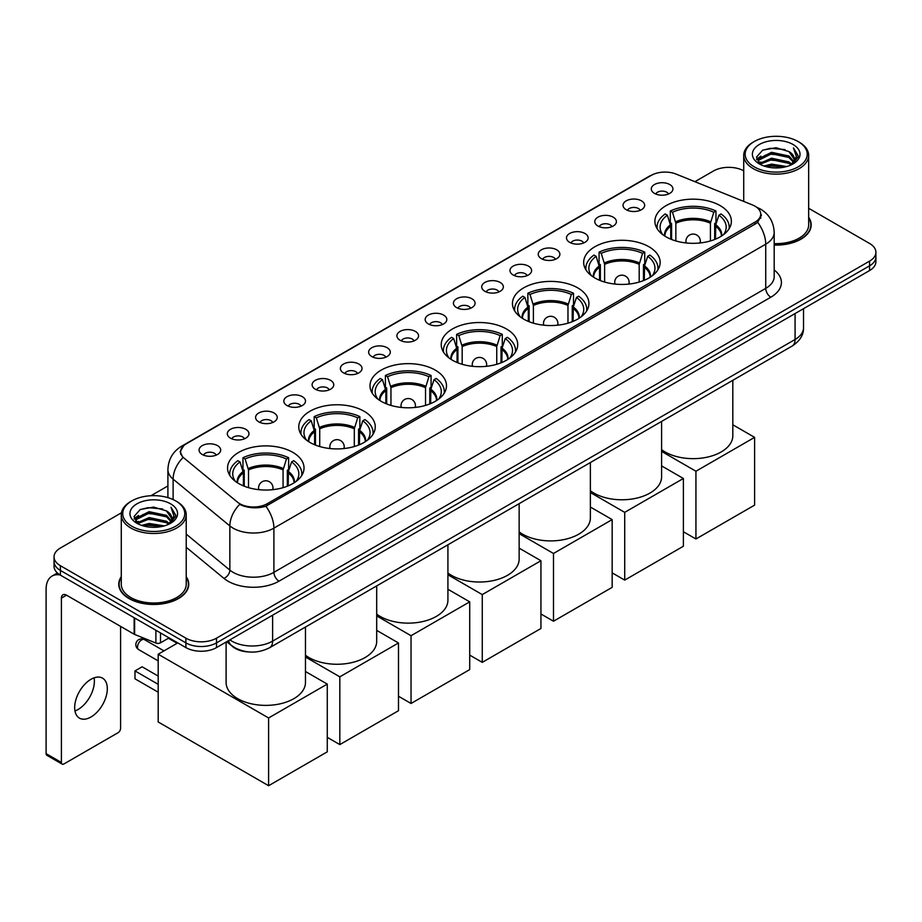 <?xml version="1.0" encoding="UTF-8"?>
<svg xmlns="http://www.w3.org/2000/svg" width="922" height="922" viewBox="0 0 922 922"><rect width="100%" height="100%" fill="white"/><g stroke="black" fill="none" stroke-linecap="round" stroke-linejoin="round"><path stroke-width="1.38" d="M435.276 370.114A38.24 22.082 0 0 0 393.602 365.331A38.24 22.082 0 0 0 369.999 385.73A38.24 22.082 0 0 0 381.201 401.335A38.24 22.082 0 0 0 422.875 406.118A38.24 22.082 0 0 0 446.478 385.73A38.24 22.082 0 0 0 435.276 370.114M648.95 246.75A38.24 22.082 0 0 0 607.275 241.967A38.24 22.082 0 0 0 583.672 262.367A38.24 22.082 0 0 0 594.874 277.971A38.24 22.082 0 0 0 636.549 282.766A38.24 22.082 0 0 0 660.152 262.367A38.24 22.082 0 0 0 648.95 246.75M577.725 287.871A38.24 22.082 0 0 0 536.051 283.089A38.24 22.082 0 0 0 512.448 303.488A38.24 22.082 0 0 0 523.65 319.093A38.24 22.082 0 0 0 565.324 323.876A38.24 22.082 0 0 0 588.928 303.488A38.24 22.082 0 0 0 577.725 287.871M506.501 328.993A38.24 22.082 0 0 0 464.826 324.21A38.24 22.082 0 0 0 441.223 344.609A38.24 22.082 0 0 0 452.425 360.214A38.24 22.082 0 0 0 494.1 364.997A38.24 22.082 0 0 0 517.703 344.609A38.24 22.082 0 0 0 506.501 328.993M364.052 411.235A38.24 22.082 0 0 0 322.377 406.452A38.24 22.082 0 0 0 298.774 426.84A38.24 22.082 0 0 0 309.976 442.456A38.24 22.082 0 0 0 351.651 447.239A38.24 22.082 0 0 0 375.254 426.84A38.24 22.082 0 0 0 364.052 411.235M292.827 452.356A38.24 22.082 0 0 0 251.153 447.573A38.24 22.082 0 0 0 227.55 467.961A38.24 22.082 0 0 0 238.752 483.577A38.24 22.082 0 0 0 280.426 488.36A38.24 22.082 0 0 0 304.03 467.961A38.24 22.082 0 0 0 292.827 452.356M720.174 205.629A38.24 22.082 0 0 0 678.5 200.846A38.24 22.082 0 0 0 654.897 221.245A38.24 22.082 0 0 0 666.087 236.85A38.24 22.082 0 0 0 707.773 241.645A38.24 22.082 0 0 0 731.377 221.245A38.24 22.082 0 0 0 720.174 205.629M626.199 209.697A10.822 6.247 180 0 1 624.044 207.923A10.822 6.247 180 0 1 627.628 200.166A10.822 6.247 180 0 1 641.505 200.858A10.822 6.247 180 0 1 643.648 207.923A10.822 6.247 180 0 1 626.199 209.697M640.179 210.343A6.489 3.746 0 0 0 638.439 208.522A6.489 3.746 0 0 0 632.043 207.565A6.489 3.746 0 0 0 627.513 210.343M597.929 226.017A10.822 6.247 180 0 1 595.785 224.242A10.822 6.247 180 0 1 599.369 216.486A10.822 6.247 180 0 1 613.234 217.177A10.822 6.247 180 0 1 615.389 224.242A10.822 6.247 180 0 1 597.929 226.017M611.92 226.662A6.489 3.746 0 0 0 610.18 224.841A6.489 3.746 0 0 0 603.783 223.885A6.489 3.746 0 0 0 599.254 226.662M569.669 242.336A10.822 6.247 180 0 1 567.514 240.561A10.822 6.247 180 0 1 571.098 232.793A10.822 6.247 180 0 1 584.974 233.496A10.822 6.247 180 0 1 587.118 240.561A10.822 6.247 180 0 1 569.669 242.336M583.649 242.982A6.489 3.746 0 0 0 581.909 241.149A6.489 3.746 0 0 0 575.512 240.204A6.489 3.746 0 0 0 570.983 242.982M541.398 258.656A10.822 6.247 180 0 1 539.255 256.881A10.822 6.247 180 0 1 542.839 249.113A10.822 6.247 180 0 1 556.704 249.816A10.822 6.247 180 0 1 558.859 256.881A10.822 6.247 180 0 1 541.398 258.656M555.39 259.301A6.489 3.746 0 0 0 553.649 257.469A6.489 3.746 0 0 0 547.253 256.523A6.489 3.746 0 0 0 542.724 259.301M513.139 274.975A10.822 6.247 180 0 1 510.984 273.2A10.822 6.247 180 0 1 514.568 265.432A10.822 6.247 180 0 1 528.444 266.135A10.822 6.247 180 0 1 530.588 273.2A10.822 6.247 180 0 1 513.139 274.975M527.119 275.62A6.489 3.746 0 0 0 525.379 273.788A6.489 3.746 0 0 0 518.982 272.843A6.489 3.746 0 0 0 514.453 275.62M484.868 291.294A10.822 6.247 180 0 1 482.725 289.52A10.822 6.247 180 0 1 486.309 281.752A10.822 6.247 180 0 1 500.173 282.455A10.822 6.247 180 0 1 502.329 289.52A10.822 6.247 180 0 1 484.868 291.294M498.86 291.94A6.489 3.746 0 0 0 497.119 290.107A6.489 3.746 0 0 0 490.723 289.162A6.489 3.746 0 0 0 486.194 291.94M456.609 307.602A10.822 6.247 180 0 1 454.454 305.839A10.822 6.247 180 0 1 458.038 298.071A10.822 6.247 180 0 1 471.914 298.774A10.822 6.247 180 0 1 474.058 305.839A10.822 6.247 180 0 1 456.609 307.602M470.589 308.259A6.489 3.746 0 0 0 468.849 306.427A6.489 3.746 0 0 0 462.452 305.482A6.489 3.746 0 0 0 457.923 308.259M428.338 323.922A10.822 6.247 180 0 1 426.195 322.158A10.822 6.247 180 0 1 429.779 314.39A10.822 6.247 180 0 1 443.643 315.094A10.822 6.247 180 0 1 445.799 322.158A10.822 6.247 180 0 1 428.338 323.922M442.33 324.579A6.489 3.746 0 0 0 440.589 322.746A6.489 3.746 0 0 0 434.193 321.801A6.489 3.746 0 0 0 429.664 324.579M400.079 340.241A10.822 6.247 180 0 1 397.924 338.478A10.822 6.247 180 0 1 401.508 330.71A10.822 6.247 180 0 1 415.384 331.413A10.822 6.247 180 0 1 417.528 338.478A10.822 6.247 180 0 1 400.079 340.241M414.059 340.898A6.489 3.746 0 0 0 412.318 339.065A6.489 3.746 0 0 0 405.922 338.12A6.489 3.746 0 0 0 401.393 340.898M371.808 356.56A10.822 6.247 180 0 1 369.664 354.797A10.822 6.247 180 0 1 373.249 347.029A10.822 6.247 180 0 1 387.113 347.721A10.822 6.247 180 0 1 389.268 354.797A10.822 6.247 180 0 1 371.808 356.56M385.799 357.206A6.489 3.746 0 0 0 384.059 355.385A6.489 3.746 0 0 0 377.663 354.44A6.489 3.746 0 0 0 373.133 357.206M343.549 372.88A10.822 6.247 180 0 1 341.394 371.117A10.822 6.247 180 0 1 344.978 363.349A10.822 6.247 180 0 1 358.854 364.04A10.822 6.247 180 0 1 360.998 371.117A10.822 6.247 180 0 1 343.549 372.88M357.529 373.525A6.489 3.746 0 0 0 355.788 371.704A6.489 3.746 0 0 0 349.392 370.759A6.489 3.746 0 0 0 344.863 373.525M315.278 389.199A10.822 6.247 180 0 1 313.134 387.436A10.822 6.247 180 0 1 316.719 379.668A10.822 6.247 180 0 1 330.583 380.36A10.822 6.247 180 0 1 332.738 387.436A10.822 6.247 180 0 1 315.278 389.199M329.269 389.845A6.489 3.746 0 0 0 327.529 388.024A6.489 3.746 0 0 0 321.133 387.067A6.489 3.746 0 0 0 316.603 389.845M287.019 405.519A10.822 6.247 180 0 1 284.863 403.755A10.822 6.247 180 0 1 288.448 395.987A10.822 6.247 180 0 1 302.324 396.679A10.822 6.247 180 0 1 304.467 403.755A10.822 6.247 180 0 1 287.019 405.519M300.998 406.164A6.489 3.746 0 0 0 299.258 404.343A6.489 3.746 0 0 0 292.862 403.387A6.489 3.746 0 0 0 288.332 406.164M258.748 421.838A10.822 6.247 180 0 1 256.604 420.075A10.822 6.247 180 0 1 260.188 412.307A10.822 6.247 180 0 1 274.053 412.998A10.822 6.247 180 0 1 276.208 420.075A10.822 6.247 180 0 1 258.748 421.838M272.739 422.483A6.489 3.746 0 0 0 270.999 420.663A6.489 3.746 0 0 0 264.602 419.706A6.489 3.746 0 0 0 260.073 422.483M230.488 438.157A10.822 6.247 180 0 1 228.333 436.394A10.822 6.247 180 0 1 231.918 428.626A10.822 6.247 180 0 1 245.794 429.318A10.822 6.247 180 0 1 247.937 436.394A10.822 6.247 180 0 1 230.488 438.157M244.468 438.803A6.489 3.746 0 0 0 242.728 436.982A6.489 3.746 0 0 0 236.332 436.025A6.489 3.746 0 0 0 231.802 438.803M202.218 454.477A10.822 6.247 180 0 1 200.074 452.702A10.822 6.247 180 0 1 203.658 444.946A10.822 6.247 180 0 1 217.523 445.637A10.822 6.247 180 0 1 219.678 452.702A10.822 6.247 180 0 1 202.218 454.477M216.209 455.122A6.489 3.746 0 0 0 214.469 453.301A6.489 3.746 0 0 0 208.072 452.345A6.489 3.746 0 0 0 203.543 455.122M654.459 193.378A10.822 6.247 180 0 1 652.315 191.615A10.822 6.247 180 0 1 655.899 183.847A10.822 6.247 180 0 1 669.764 184.538A10.822 6.247 180 0 1 671.919 191.615A10.822 6.247 180 0 1 654.459 193.378M668.45 194.023A6.489 3.746 0 0 0 666.71 192.202A6.489 3.746 0 0 0 660.313 191.246A6.489 3.746 0 0 0 655.784 194.023M752.421 204.926A19.477 11.248 180 0 1 755.026 206.194A19.477 11.248 180 0 1 760.731 214.146A19.477 11.248 180 0 1 755.026 222.098L267.276 503.7A19.477 11.248 180 0 1 237.542 502.19L184.17 458.188A19.477 11.248 180 0 1 180.643 451.734A19.477 11.248 180 0 1 186.348 443.782L651.255 175.376A19.477 11.248 180 0 1 676.195 174.12L752.421 204.926M248.928 651.958A21.644 12.493 180 0 1 232.713 646.656L226.708 641.7M121.278 576.723A34.99 20.203 0 0 0 118.754 584.26A34.99 20.203 0 0 0 129.011 598.551A34.99 20.203 0 0 0 167.147 602.93A34.99 20.203 0 0 0 188.745 584.26A34.99 20.203 0 0 0 186.221 576.723M761.491 214.964L757.677 222.294L755.786 223.677L265.847 506.247C257.699 508.587 249.689 508.299 241.818 505.383L239.72 504.357A25.251 16.896 129.5 0 0 229.855 525.92L173.117 479.14A28.859 16.665 180 0 1 167.908 469.586L167.908 497.626M121.462 512.77L60.391 548.025A21.644 12.493 0 0 0 54.041 556.865L54.041 566.292A21.644 12.493 0 0 0 60.391 575.132L185.898 647.59L185.898 642.876A21.644 12.493 0 0 0 216.509 642.876L869.561 265.836A21.644 12.493 0 0 0 875.9 257.007A21.644 12.493 0 0 1 869.561 265.836L216.509 642.876A21.644 12.493 0 0 1 185.898 642.876L60.391 570.418L185.898 642.876L185.898 638.162A21.644 12.493 0 0 0 216.509 638.162L869.561 261.122A21.644 12.493 0 0 0 875.9 252.294A21.644 12.493 0 0 0 869.561 243.454L808.663 208.291M54.041 561.579A21.644 12.493 0 0 0 60.391 570.418A21.644 12.493 0 0 1 54.041 561.579M173.117 499.574L173.117 479.14A25.251 16.896 129.5 0 1 182.913 457.646L180.147 451.734L183.709 445.66M774.192 245.068A34.99 20.203 0 0 0 811.187 224.899A34.99 20.203 0 0 0 808.663 217.362M743.72 170.812A21.644 12.493 0 0 0 713.444 170.996L694.923 181.68M167.908 485.952L150.978 495.725M54.041 556.865A21.644 12.493 0 0 0 60.391 565.705L185.898 638.162M185.898 647.59A21.644 12.493 0 0 0 216.509 647.59L869.561 270.549A21.644 12.493 0 0 0 875.9 261.721L875.9 252.294M754.254 166.87A31.025 17.91 0 0 0 798.129 166.87A31.025 17.91 0 0 0 798.129 141.539L799.155 142.126A32.466 18.751 0 0 1 808.663 155.38A32.466 18.751 0 0 1 788.621 172.702A32.466 18.751 0 0 1 753.239 168.634A32.466 18.751 0 0 1 743.72 155.38A32.466 18.751 0 0 1 753.239 142.126L754.254 141.539A31.025 17.91 0 0 0 754.254 166.87M774.192 243.604A32.466 18.751 0 0 0 808.663 224.899L808.663 155.38M774.192 244.86A34.633 19.996 0 0 0 810.83 224.899A34.633 19.996 0 0 0 808.663 217.938M764.038 166.018L771.53 164.104L786.708 166.536M766.182 166.675L771.53 165.58L784.484 167.089M759.371 163.609L771.53 158.215L788.944 161.892L791.756 164.208M760.12 164.231L771.53 159.679L788.944 163.367L790.972 164.911M758.368 162.618L758.771 158.699L771.53 152.314L788.944 156.002L793.715 161.408M758.207 161.892L758.771 160.174L771.53 153.79L788.944 157.466L793.381 162.111M790.788 165.061A18.037 10.419 0 0 0 794.234 158.941A18.037 10.419 0 0 0 788.944 151.577L794.222 159.299M793.035 144.477A23.811 13.749 0 0 0 759.405 144.454A23.811 13.749 0 0 0 759.255 163.862A23.811 13.749 0 0 0 759.359 163.92A23.811 13.749 0 0 0 793.139 163.862A23.811 13.749 0 0 0 793.035 144.477M788.944 151.577L775.99 147.716L762.667 150.159L756.489 157.132L760.592 164.577M792.263 164.346L798.026 157.04L798.141 155.737L793.45 147.912L796.401 156.671L790.984 164.98M799.155 142.126L798.129 141.539A31.025 17.91 0 0 0 754.254 141.539M793.45 147.912L798.129 156.025M762.356 150.309L770.515 148.304L785.129 149.606M756.732 159.794L759.394 157.708M765.248 155.207L770.515 154.193L784.61 155.345M765.248 161.108L770.515 160.082L784.61 161.235M766.332 166.709L770.515 165.972L784.461 167.089M756.582 159.218L760.95 156.106M758.898 163.171L760.95 161.995M670.743 239.144L670.743 226.144L667.355 215.195A33.042 19.074 0 0 0 661.938 233.427A33.042 19.074 0 0 0 662.768 234.661M671.585 239.478L671.585 223.527L670.306 222.79L670.306 211.011A36.073 20.826 0 0 1 715.968 211.011L713.812 212.256A33.042 19.074 0 0 0 672.461 212.256L675.849 223.205L675.849 240.942M710.424 240.942L710.424 223.205L713.812 212.256M661.593 449.648A39.681 22.912 0 0 0 665.073 451.941A39.681 22.912 0 0 0 708.315 456.909A39.681 22.912 0 0 0 732.817 435.749L732.817 380.302M715.968 211.011L715.968 222.79L714.677 223.527L714.677 239.478M667.355 215.195L665.2 213.95A36.073 20.826 0 0 0 657.052 227.135A36.073 20.826 0 0 0 657.167 228.737M672.461 212.256L670.306 211.011M729.106 228.737A36.073 20.826 0 0 0 729.21 227.135A36.073 20.826 0 0 0 721.062 213.95L718.906 215.195L715.76 224.761L715.518 239.144M723.493 234.661A33.042 19.074 0 0 0 724.335 233.427A33.042 19.074 0 0 0 718.906 215.195M695.937 538.99L695.937 471.234L754.611 437.362L754.611 505.118L695.937 538.99L683.386 531.74M695.937 471.234L661.593 451.411M732.817 424.777L754.611 437.362M599.519 280.265L599.519 267.265L596.131 256.316A33.042 19.074 0 0 0 590.714 274.549A33.042 19.074 0 0 0 591.544 275.782M600.36 280.599L600.36 264.649L599.081 263.911L599.081 252.132A36.073 20.826 0 0 1 644.743 252.132L642.588 253.366A33.042 19.074 0 0 0 601.236 253.366L604.625 264.326L604.625 282.051M639.2 282.051L639.2 264.326L642.588 253.366M590.368 490.769A39.681 22.912 0 0 0 593.849 493.063A39.681 22.912 0 0 0 637.102 498.03A39.681 22.912 0 0 0 661.593 476.87L661.593 421.423M644.743 252.132L644.743 263.911L643.464 264.649L643.464 280.599M596.131 256.316L593.975 255.071A36.073 20.826 0 0 0 585.839 268.256A36.073 20.826 0 0 0 585.943 269.858M601.236 253.366L599.081 252.132M657.882 269.858A36.073 20.826 0 0 0 657.985 268.256A36.073 20.826 0 0 0 649.837 255.071L647.693 256.316L644.536 265.882L644.294 280.265M652.269 275.782A33.042 19.074 0 0 0 653.11 274.549A33.042 19.074 0 0 0 647.693 256.316M624.713 580.111L624.713 512.355L683.386 478.483L683.386 546.239L624.713 580.111L612.162 572.862M624.713 512.355L590.368 492.532M661.593 465.898L683.386 478.483M528.294 321.386L528.294 308.386L524.906 297.437A33.042 19.074 0 0 0 519.489 315.67A33.042 19.074 0 0 0 520.319 316.903M529.136 321.72L529.136 305.77L527.857 305.032L527.857 293.242A36.073 20.826 0 0 1 573.519 293.242L571.363 294.487A33.042 19.074 0 0 0 530.012 294.487L533.4 305.436L533.4 323.173M567.975 323.173L567.975 305.436L571.363 294.487M519.144 531.89A39.681 22.912 0 0 0 522.624 534.184A39.681 22.912 0 0 0 565.878 539.151A39.681 22.912 0 0 0 590.368 517.991L590.368 462.544M573.519 293.242L573.519 305.032L572.239 305.77L572.239 321.72M524.906 297.437L522.751 296.192A36.073 20.826 0 0 0 514.614 309.377A36.073 20.826 0 0 0 514.718 310.979M530.012 294.487L527.857 293.242M586.657 310.979A36.073 20.826 0 0 0 586.761 309.377A36.073 20.826 0 0 0 578.624 296.192L576.469 297.437L573.311 307.003L573.069 321.386M581.044 316.903A33.042 19.074 0 0 0 581.886 315.67A33.042 19.074 0 0 0 576.469 297.437M553.488 621.232L553.488 553.477L612.162 519.605L612.162 587.36L553.488 621.232L540.937 613.983M553.488 553.477L519.144 533.654M590.368 507.019L612.162 519.605M457.07 362.507L457.07 349.507L453.682 338.558A33.042 19.074 0 0 0 448.265 356.791A33.042 19.074 0 0 0 449.095 358.024M457.911 362.842L457.911 346.891L456.632 346.153L456.632 334.363A36.073 20.826 0 0 1 502.294 334.363L500.139 335.608A33.042 19.074 0 0 0 458.787 335.608L462.176 346.557L462.176 364.294M496.751 364.294L496.751 346.557L500.139 335.608M447.919 573.011A39.681 22.912 0 0 0 451.4 575.305A39.681 22.912 0 0 0 494.653 580.272A39.681 22.912 0 0 0 519.144 559.101L519.144 503.666M502.294 334.363L502.294 346.153L501.015 346.891L501.015 362.842M453.682 338.558L451.526 337.314A36.073 20.826 0 0 0 443.39 350.498A36.073 20.826 0 0 0 443.494 352.1M458.787 335.608L456.632 334.363M515.433 352.1A36.073 20.826 0 0 0 515.536 350.498A36.073 20.826 0 0 0 507.4 337.314L505.244 338.558L502.087 348.124L501.845 362.507M509.82 358.024A33.042 19.074 0 0 0 510.661 356.791A33.042 19.074 0 0 0 505.244 338.558M482.264 662.353L482.264 594.598L540.937 560.726L540.937 628.481L482.264 662.353L469.713 655.104M482.264 594.598L447.919 574.775M519.144 548.141L540.937 560.726M385.857 403.629L385.857 390.628L382.457 379.68A33.042 19.074 0 0 0 377.04 397.912A33.042 19.074 0 0 0 377.882 399.145M386.687 403.963L386.687 388.012L385.408 387.275L385.408 375.485A36.073 20.826 0 0 1 431.07 375.485L428.914 376.729A33.042 19.074 0 0 0 387.563 376.729L390.951 387.678L390.951 405.415M425.526 405.415L425.526 387.678L428.914 376.729M376.695 614.133A39.681 22.912 0 0 0 380.175 616.426A39.681 22.912 0 0 0 423.428 621.393A39.681 22.912 0 0 0 447.919 600.222L447.919 544.787M431.07 375.485L431.07 387.275L429.79 388.012L429.79 403.963M382.457 379.68L380.302 378.435A36.073 20.826 0 0 0 372.165 391.62A36.073 20.826 0 0 0 372.269 393.221M387.563 376.729L385.408 375.485M444.208 393.221A36.073 20.826 0 0 0 444.312 391.62A36.073 20.826 0 0 0 436.175 378.435L434.02 379.68L430.862 389.245L430.632 403.629M438.607 399.145A33.042 19.074 0 0 0 439.437 397.912A33.042 19.074 0 0 0 434.02 379.68M411.039 703.474L411.039 635.719L469.713 601.847L469.713 669.591L411.039 703.474L398.488 696.225M411.039 635.719L376.695 615.896M447.919 589.262L469.713 601.847M314.633 444.75L314.633 431.75L311.233 420.801A33.042 19.074 0 0 0 305.816 439.022A33.042 19.074 0 0 0 306.657 440.267M315.462 445.084L315.462 429.133L314.183 428.396L314.183 416.606A36.073 20.826 0 0 1 359.845 416.606L357.69 417.85A33.042 19.074 0 0 0 316.338 417.85L319.727 428.799L319.727 446.536M354.302 446.536L354.302 428.799L357.69 417.85M305.47 655.254A39.681 22.912 0 0 0 308.951 657.547A39.681 22.912 0 0 0 352.204 662.515A39.681 22.912 0 0 0 376.695 641.343L376.695 585.908M359.845 416.606L359.845 428.396L358.566 429.133L358.566 445.084M311.233 420.801L309.077 419.556A36.073 20.826 0 0 0 300.941 432.741A36.073 20.826 0 0 0 301.045 434.343M316.338 417.85L314.183 416.606M372.984 434.343A36.073 20.826 0 0 0 373.087 432.741A36.073 20.826 0 0 0 364.951 419.556L362.795 420.801L359.649 430.367L359.407 444.75M367.382 440.267A33.042 19.074 0 0 0 368.212 439.022A33.042 19.074 0 0 0 362.795 420.801M339.826 744.596L339.826 676.84L398.488 642.968L398.488 710.712L339.826 744.596L327.275 737.346M339.826 676.84L305.47 657.017M376.695 630.383L398.488 642.968M243.408 485.871L243.408 472.871L240.008 461.922A33.042 19.074 0 0 0 234.591 480.143A33.042 19.074 0 0 0 235.433 481.388M244.238 486.205L244.238 470.255L242.959 469.517L242.959 457.727A36.073 20.826 0 0 1 288.621 457.727L286.465 458.972A33.042 19.074 0 0 0 245.114 458.972L248.502 469.92L248.502 487.657M283.077 487.657L283.077 469.92L286.465 458.972M226.109 642.046L226.109 682.464A39.681 22.912 0 0 0 237.726 698.669A39.681 22.912 0 0 0 280.98 703.636A39.681 22.912 0 0 0 305.47 682.464L305.47 627.029M288.621 457.727L288.621 469.517L287.341 470.255L287.341 486.205M240.008 461.922L237.853 460.677A36.073 20.826 0 0 0 229.716 473.862A36.073 20.826 0 0 0 229.82 475.464M245.114 458.972L242.959 457.727M301.759 475.464A36.073 20.826 0 0 0 301.863 473.862A36.073 20.826 0 0 0 293.726 460.677L291.571 461.922L288.425 471.488L288.183 485.871M296.158 481.388A33.042 19.074 0 0 0 296.988 480.143A33.042 19.074 0 0 0 291.571 461.922M158.192 692.215L134.981 678.811L134.981 670.916L158.192 684.32M268.602 785.717L268.602 717.961L327.275 684.089L327.275 751.833L268.602 785.717L158.192 721.972L158.192 654.217L177.785 642.911M268.602 717.961L158.192 654.217M305.47 671.504L327.275 684.089M134.981 670.916L142.115 666.802L158.192 676.08M168.392 638.255L177.116 643.291M94.079 677.843A23.085 13.334 -60 0 1 78.047 709.514A23.085 13.334 -60 0 1 74.97 710.954M91.001 716.993A23.085 13.334 120 0 0 106.076 696.64A23.085 13.334 120 0 0 102.538 678.143A23.085 13.334 120 0 0 91.001 679.284A23.085 13.334 120 0 0 75.915 699.637A23.085 13.334 120 0 0 79.453 718.134A23.085 13.334 120 0 0 91.001 716.993M160.509 632.93L160.509 642.807L169.06 637.874M60.137 574.982A28.859 16.665 -120 0 0 52.081 576.054A28.859 16.665 -120 0 0 46.1 589.262L46.1 753.631L61.405 762.471L61.405 598.101A7.215 4.161 60 0 1 62.903 594.805A7.215 4.161 60 0 1 66.511 595.163L134.139 634.209L134.139 617.705M61.405 762.471A3.607 2.086 120 0 0 62.154 764.119L46.849 755.291A3.607 2.086 -60 0 1 46.1 753.631M62.154 764.119A3.607 2.086 120 0 0 63.952 763.946L118.039 732.725A3.607 2.086 120 0 0 120.586 728.299L120.586 626.384M160.509 642.807A3.607 2.086 180 0 1 155.887 643.037L134.624 634.44A3.607 2.086 180 0 1 134.139 634.209M131.811 526.232A31.025 17.91 0 0 0 175.687 526.232A31.025 17.91 0 0 0 175.687 500.9L176.713 501.487A32.466 18.751 0 0 1 186.221 514.741A32.466 18.751 0 0 1 166.179 532.063A32.466 18.751 0 0 1 130.797 527.995A32.466 18.751 0 0 1 121.278 514.741A32.466 18.751 0 0 1 130.797 501.487L131.811 500.9A31.025 17.91 0 0 0 131.811 526.232M121.278 514.741L121.278 584.26A32.466 18.751 0 0 0 130.797 597.514A32.466 18.751 0 0 0 166.179 601.582A32.466 18.751 0 0 0 186.221 584.26L186.221 514.741M121.278 577.299A34.633 19.996 0 0 0 119.122 584.26A34.633 19.996 0 0 0 129.264 598.401A34.633 19.996 0 0 0 167.009 602.734A34.633 19.996 0 0 0 188.388 584.26A34.633 19.996 0 0 0 186.221 577.299M141.596 525.39L149.087 523.466L164.266 525.897M143.74 526.036L149.087 524.941L162.042 526.45L148.073 525.333L143.89 526.07M136.929 522.981L149.087 517.576L166.502 521.253L169.314 523.581M137.678 523.592L149.087 519.051L166.502 522.728L168.53 524.272M135.926 521.979L136.329 518.06L149.087 511.687L166.502 515.363L171.273 520.769M135.764 521.264L136.329 519.535L149.087 513.151L166.502 516.839L170.939 521.472M168.346 524.422A18.037 10.419 0 0 0 171.792 518.302A18.037 10.419 0 0 0 166.502 510.938L171.78 518.66M170.593 503.838A23.811 13.749 0 0 0 136.963 503.815A23.811 13.749 0 0 0 136.813 523.223A23.811 13.749 0 0 0 136.917 523.281A23.811 13.749 0 0 0 170.697 523.223A23.811 13.749 0 0 0 170.593 503.838M166.502 510.938L153.548 507.077L140.225 509.52L134.059 516.504L138.15 523.938M169.832 523.708L175.583 516.401L175.699 515.098L171.008 507.273L173.958 516.043L168.542 524.341M176.713 501.487L175.687 500.9A31.025 17.91 0 0 0 131.811 500.9M171.008 507.273L175.687 515.398M139.914 509.682L148.073 507.665L162.687 508.979M134.289 519.155L136.952 517.069M142.806 514.58L148.073 513.554L162.168 514.707M142.806 520.469L148.073 519.443L162.168 520.607M134.139 518.579L138.507 515.467M136.456 522.543L138.507 521.368M267.276 503.7L267.276 505.682M755.026 222.098L755.026 224.115M774.192 269.985A36.073 20.826 180 0 1 770.838 297.207L279.009 581.171A7.215 4.161 60 0 1 273.903 572.332L765.733 288.379A28.859 16.665 0 0 0 774.192 276.588L774.192 232.402A28.859 16.665 180 0 1 765.733 244.192A25.251 14.579 -120 0 0 757.677 222.294M279.009 581.171A36.073 20.826 180 0 1 227.988 581.171A36.073 20.826 180 0 1 223.942 578.382L186.221 547.276M233.093 572.332A28.859 16.665 0 0 0 273.903 572.332L273.903 528.145A28.859 16.665 180 0 1 233.093 528.145A28.859 16.665 180 0 1 229.855 525.92L229.855 570.107A28.859 16.665 0 0 0 233.093 572.332M756.858 207.289A25.251 11.825 112 0 0 756.524 207.162L760.5 209.064C769.132 214.25 773.696 222.029 774.192 232.402M265.847 506.247A25.251 14.579 60 0 1 273.903 528.145L765.733 244.192L765.733 288.379A7.215 4.161 60 0 0 770.838 297.207M184.204 445.257A25.251 14.579 -120 0 0 181.588 446.236C172.956 451.423 168.392 459.202 167.908 469.586M181.588 446.236L649.123 176.309A25.251 14.579 60 0 1 651.036 175.503M216.509 638.162L216.509 647.59M869.561 261.122L869.561 270.549M60.391 565.705L60.391 575.132M186.221 534.126L229.855 570.107A7.215 4.829 -50.5 0 1 223.942 578.382M229.878 639.868A28.859 16.665 0 0 0 231.814 641.113A28.859 16.665 0 0 0 272.624 641.113L795.075 339.48A28.859 16.665 0 0 0 803.523 327.702C803.73 334.859 799.927 340.99 792.079 346.084L269.639 647.717A14.429 8.333 60 0 0 272.624 641.113L272.624 615.193M795.075 313.561L795.075 339.48A14.429 8.333 60 0 1 792.079 346.084M228.702 640.548A14.429 9.646 129.5 0 0 231.215 645.239L226.835 641.631M670.743 226.144A28.282 16.331 0 0 0 664.854 236.101M710.424 223.205A28.282 16.331 0 0 0 675.849 223.205M670.501 224.761A28.617 16.527 0 0 0 664.566 235.917M710.655 221.81A28.617 16.527 0 0 0 675.607 221.81M721.696 235.917A28.617 16.527 0 0 0 715.76 224.761M721.419 236.101A28.282 16.331 0 0 0 715.518 226.144M686.556 242.993A7.215 4.161 180 0 1 685.922 241.276L685.922 242.924M700.351 242.924L700.351 241.276A7.215 4.161 180 0 1 699.706 242.993M599.519 267.265A28.282 16.331 0 0 0 593.63 277.222M639.2 264.326A28.282 16.331 0 0 0 604.625 264.326M599.277 265.882A28.617 16.527 0 0 0 593.342 277.038M639.442 262.931A28.617 16.527 0 0 0 604.383 262.931M650.471 277.038A28.617 16.527 0 0 0 644.536 265.882M650.194 277.222A28.282 16.331 0 0 0 644.294 267.265M615.343 284.114A7.215 4.161 180 0 1 614.697 282.397L614.697 284.045M629.127 284.045L629.127 282.397A7.215 4.161 180 0 1 628.481 284.114M528.294 308.386A28.282 16.331 0 0 0 522.405 318.344M567.975 305.436A28.282 16.331 0 0 0 533.4 305.436M528.052 307.003A28.617 16.527 0 0 0 522.117 318.159M568.217 304.053A28.617 16.527 0 0 0 533.158 304.053M579.247 318.159A28.617 16.527 0 0 0 573.311 307.003M578.97 318.344A28.282 16.331 0 0 0 573.069 308.386M544.118 325.236A7.215 4.161 180 0 1 543.473 323.518L543.473 325.166M557.902 325.166L557.902 323.518A7.215 4.161 180 0 1 557.257 325.236M457.07 349.507A28.282 16.331 0 0 0 451.181 359.465M496.751 346.557A28.282 16.331 0 0 0 462.176 346.557M456.839 348.124A28.617 16.527 0 0 0 450.893 359.28M496.993 345.174A28.617 16.527 0 0 0 461.934 345.174M508.022 359.28A28.617 16.527 0 0 0 502.087 348.124M507.745 359.465A28.282 16.331 0 0 0 501.845 349.507M472.894 366.357A7.215 4.161 180 0 1 472.248 364.639L472.248 366.288M486.678 366.288L486.678 364.639A7.215 4.161 180 0 1 486.032 366.357M385.857 390.628A28.282 16.331 0 0 0 379.956 400.586M425.526 387.678A28.282 16.331 0 0 0 390.951 387.678M385.615 389.245A28.617 16.527 0 0 0 379.668 400.402M425.768 386.295A28.617 16.527 0 0 0 390.709 386.295M436.809 400.402A28.617 16.527 0 0 0 430.862 389.245M436.521 400.586A28.282 16.331 0 0 0 430.632 390.628M401.669 407.478A7.215 4.161 180 0 1 401.024 405.761L401.024 407.409M415.453 407.409L415.453 405.761A7.215 4.161 180 0 1 414.808 407.478M314.633 431.75A28.282 16.331 0 0 0 308.732 441.707M354.302 428.799A28.282 16.331 0 0 0 319.727 428.799M314.39 430.367A28.617 16.527 0 0 0 308.455 441.523M354.544 427.416A28.617 16.527 0 0 0 319.485 427.416M365.585 441.523A28.617 16.527 0 0 0 359.649 430.367M365.296 441.707A28.282 16.331 0 0 0 359.407 431.75M330.445 448.599A7.215 4.161 180 0 1 329.799 446.87L329.799 448.53M344.229 448.53L344.229 446.87A7.215 4.161 180 0 1 343.583 448.599M243.408 472.871A28.282 16.331 0 0 0 237.507 482.828M283.077 469.92A28.282 16.331 0 0 0 248.502 469.92M243.166 471.488A28.617 16.527 0 0 0 237.231 482.644M283.319 468.537A28.617 16.527 0 0 0 248.26 468.537M294.36 482.644A28.617 16.527 0 0 0 288.425 471.488M294.072 482.828A28.282 16.331 0 0 0 288.183 472.871M163.966 650.886L144.5 639.649A5.774 3.331 120 0 0 141.608 639.937A5.774 3.331 120 0 0 137.528 647.002A5.774 3.331 120 0 0 138.726 649.641L158.192 660.89M259.22 489.72A7.215 4.161 180 0 1 258.575 487.992L258.575 489.651M273.004 489.651L273.004 487.992A7.215 4.161 180 0 1 272.359 489.72M61.405 598.101L66.511 595.163M134.624 617.994L134.624 634.44M155.887 643.037L155.887 630.268M180.643 451.734L180.643 454.246M760.731 214.146L760.731 218.284M649.123 176.309L653.756 174.154M269.639 647.717C258.022 653.548 246.416 653.548 234.799 647.717L231.215 645.239M803.523 327.702L803.523 308.674M810.83 227.792L810.83 224.899M758.161 162.364L758.161 161.166M743.72 201.411L743.72 155.38M657.052 228.564L657.052 227.135M729.21 228.564L729.21 227.135M700.351 241.276A7.215 7.215 0 0 0 689.529 235.029A7.215 7.215 0 0 0 685.922 241.276M585.839 269.685L585.839 268.256M657.985 269.685L657.985 268.256M629.127 282.397A7.215 7.215 0 0 0 618.305 276.139A7.215 7.215 0 0 0 614.697 282.397M514.614 310.806L514.614 309.377M586.761 310.806L586.761 309.377M557.902 323.518A7.215 7.215 0 0 0 547.08 317.26A7.215 7.215 0 0 0 543.473 323.518M443.39 351.927L443.39 350.498M515.536 351.927L515.536 350.498M486.678 364.639A7.215 7.215 0 0 0 475.856 358.381A7.215 7.215 0 0 0 472.248 364.639M372.165 393.049L372.165 391.62M444.312 393.049L444.312 391.62M415.453 405.761A7.215 7.215 0 0 0 404.631 399.503A7.215 7.215 0 0 0 401.024 405.761M300.941 434.17L300.941 432.741M373.087 434.17L373.087 432.741M344.229 446.87A7.215 7.215 0 0 0 333.407 440.624A7.215 7.215 0 0 0 329.799 446.87M229.716 475.291L229.716 473.862M301.863 475.291L301.863 473.862M144.5 639.649A5.774 5.774 0 0 0 135.834 644.651A5.774 5.774 0 0 0 138.726 649.641M273.004 487.992A7.215 7.215 0 0 0 262.182 481.745A7.215 7.215 0 0 0 258.575 487.992M52.081 576.054L57.406 572.977M188.388 587.153L188.388 584.26M135.718 521.725L135.718 520.527M119.122 587.153L119.122 584.26"/></g></svg>
